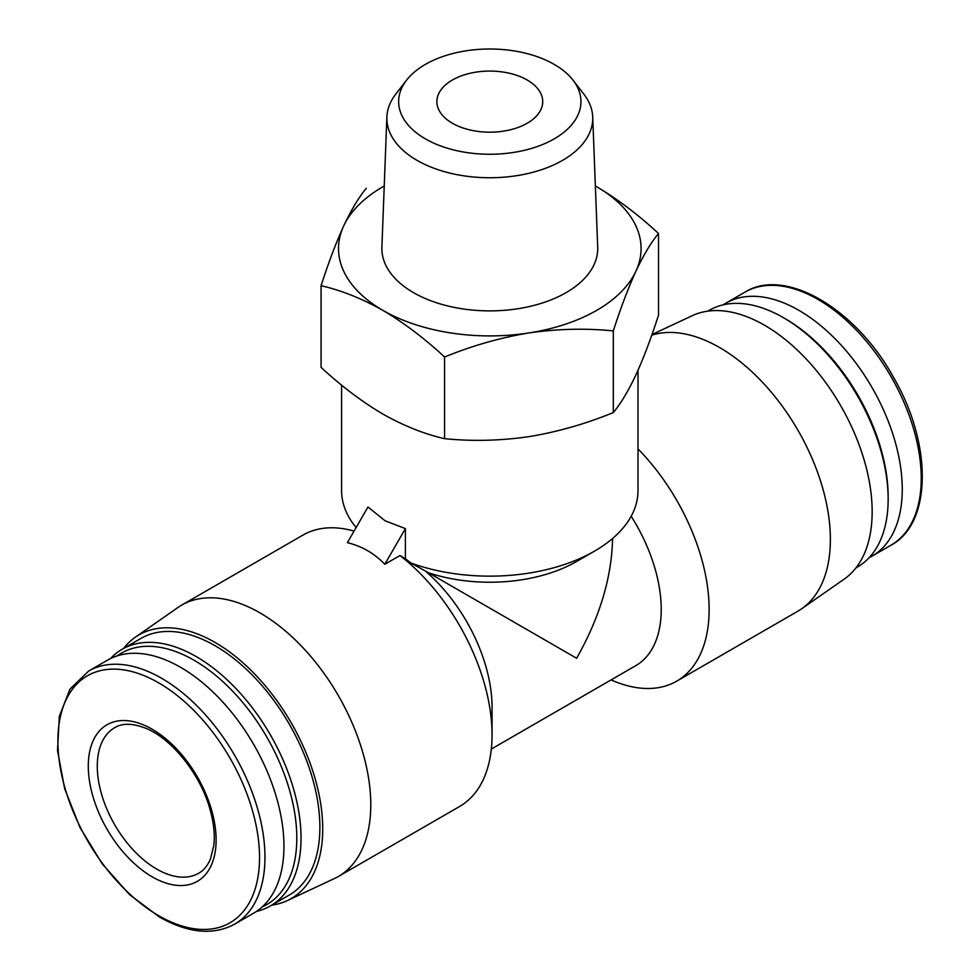 <?xml version="1.0" encoding="UTF-8"?>
<svg xmlns="http://www.w3.org/2000/svg" width="980" height="980" viewBox="0 0 980 980"><rect width="100%" height="100%" fill="white"/><g stroke="black" fill="none" stroke-linecap="round" stroke-linejoin="round"><path stroke-width="1.47" d="M452.368 123.235A52.932 30.564 0 0 0 510.053 129.862A52.932 30.564 0 0 0 542.724 101.626A52.932 30.564 0 0 0 489.792 71.075A52.932 30.564 0 0 0 436.872 101.626A52.932 30.564 0 0 0 452.368 123.235M271.791 905.14A152.231 87.894 -120 0 0 287.336 900.596L334.364 878.57A156.678 90.454 -120 0 0 338.333 876.5L459.596 806.491A156.678 90.454 -120 0 0 492.046 734.767A156.678 90.454 -120 0 0 399.975 555.525L384.809 564.272L405.401 528.612L385.005 520.735L367.966 507.003L347.385 542.663C361.975 546.215 374.446 553.418 384.809 564.272M399.975 555.525L405.401 558.747L405.401 528.612M428.566 572.786L410.877 563.01A148.201 85.566 0 0 0 594.591 551.091L576.632 561.466A122.794 70.903 0 0 1 428.566 572.786L576.632 658.266C599.785 617.302 611.777 577.379 612.586 538.498M341.591 385.115L341.591 490.588A148.201 85.566 0 0 0 356.12 527.534M594.591 551.091A148.201 85.566 0 0 0 638.005 490.588L638.005 370.293M410.877 563.01L405.401 558.747M321.073 285.707L321.073 367.365C341.138 385.973 361.73 401.543 382.825 414.05C403.944 425.908 424.524 434.116 444.589 438.673C472.14 441.453 500.253 440.78 528.955 436.651C557.62 431.898 585.746 423.875 613.309 412.568C620.695 403.711 628.229 391.155 635.922 374.899C643.603 358.019 651.136 338.112 658.523 315.156L658.523 233.497C651.136 242.354 643.603 254.923 635.922 271.178C628.241 288.046 620.695 307.953 613.309 330.909C585.771 328.129 557.645 328.802 528.955 332.93C500.278 337.684 472.152 345.707 444.589 357.014C424.524 338.394 403.932 322.837 382.825 310.329C361.718 298.471 341.138 290.264 321.073 285.707C328.459 262.75 335.993 242.844 343.674 225.964C351.355 209.732 358.901 197.164 366.287 188.295M384.234 186.016A151.275 87.343 0 0 0 343.674 225.964A151.275 87.343 0 0 0 382.825 310.329A151.275 87.343 0 0 0 528.955 332.93A151.275 87.343 0 0 0 635.922 271.178A151.275 87.343 0 0 0 596.771 186.812C617.878 199.32 638.458 214.889 658.523 233.497M613.309 412.568L613.309 330.909M444.589 438.673L444.589 357.014M406.59 80.14L395.822 94.043A102.949 59.437 0 0 0 386.88 117L381.894 247.193A107.935 62.316 0 0 0 413.474 292.628A107.935 62.316 0 0 0 532.201 305.87A107.935 62.316 0 0 0 597.702 247.193L592.716 117A102.949 59.437 0 0 0 583.774 94.043L573.006 80.14A91.152 52.626 0 0 0 489.792 49A91.152 52.626 0 0 0 406.59 80.14A91.152 52.626 0 0 0 425.345 138.842A91.152 52.626 0 0 0 541.487 144.979A91.152 52.626 0 0 0 573.006 80.14M596.771 186.812A151.275 87.343 0 0 0 595.362 186.016M491.311 749.063L635.787 665.653A122.794 70.903 -120 0 0 631.181 516.252M492.046 734.767L492.046 707.107A122.794 70.903 -120 0 0 426.398 571.977M611.091 679.912A156.678 90.454 -120 0 0 676.678 681.161A156.678 90.454 -120 0 0 638.005 448.926M354.062 531.099A156.678 90.454 -120 0 0 302.918 535.117L181.655 605.138A156.678 90.454 -120 0 0 177.882 607.539L135.289 637.245A152.231 87.894 -120 0 0 123.59 648.442M869.138 557.694A146.094 84.341 -120 0 0 871.992 556.174A146.094 84.341 -120 0 0 871.992 387.48A146.094 84.341 -120 0 0 725.911 303.139A146.094 84.341 -120 0 0 723.154 304.841M856.005 567.837L857.463 567.004A148.201 85.566 -120 0 0 888.149 499.163L888.149 496.713A145.212 83.839 -120 0 0 785.482 318.868L783.363 317.643A148.201 85.566 -120 0 0 709.251 310.305L707.805 311.138M888.149 499.163A148.201 85.566 -120 0 0 783.363 317.643M676.678 681.161L797.941 611.153A156.678 90.454 -120 0 0 801.714 608.739L844.307 579.033A152.231 87.894 -120 0 0 840.632 405.585A152.231 87.894 -120 0 0 692.26 315.683L651.957 334.56M801.714 608.739A156.678 90.454 -120 0 0 800.88 435.475A156.678 90.454 -120 0 0 651.749 335.172M338.333 876.5A156.678 90.454 -120 0 0 338.333 695.592A156.678 90.454 -120 0 0 181.655 605.138M287.336 900.596A152.231 87.894 -120 0 0 291.195 722.799A152.231 87.894 -120 0 0 135.289 637.245M256.442 911.437A148.201 85.566 -120 0 0 270.345 905.973L289.186 895.095A148.201 85.566 -120 0 0 289.186 723.963A148.201 85.566 -120 0 0 140.973 638.397L122.133 649.274A148.201 85.566 -120 0 0 110.458 658.585M270.345 905.973A148.201 85.566 -120 0 0 270.345 734.841A148.201 85.566 -120 0 0 122.133 649.274M262.224 906.892A145.212 83.839 -120 0 0 266.732 736.923A145.212 83.839 -120 0 0 117.282 655.841M234.698 924.103L253.685 913.139A146.094 84.341 -120 0 0 253.698 744.457A146.094 84.341 -120 0 0 107.604 660.116L88.617 671.067L69.948 689.148L59.315 716.405L57.526 750.496L64.631 788.594L79.98 827.5L102.263 863.87L129.544 894.618L159.544 917.084C188.344 933.266 213.395 935.618 234.698 924.103A146.094 84.341 -120 0 0 234.71 755.421A146.094 84.341 -120 0 0 88.617 671.067M152.206 876.843A90.381 52.185 -120 0 0 207.552 798.1A90.381 52.185 -120 0 0 96.849 734.192A90.381 52.185 -120 0 0 152.206 876.843M386.88 117A102.949 59.437 0 0 0 417.002 160.34A102.949 59.437 0 0 0 530.241 172.97A102.949 59.437 0 0 0 592.716 117M744.898 292.175C784.992 266.817 856.275 308.749 893.944 378.109C932.544 444.626 931.821 523.639 890.979 545.211A146.094 84.341 -120 0 0 890.979 376.516A146.094 84.341 -120 0 0 744.898 292.175L725.911 303.139M158.711 915.712A142.59 82.32 -120 0 0 246.029 791.497A142.59 82.32 -120 0 0 71.393 690.667A142.59 82.32 -120 0 0 158.711 915.712M156.69 869.064A84.035 48.522 -120 0 0 198.707 873.229C203.62 870.485 207.515 865.781 210.394 859.142L213.775 845.679C215.037 835.058 213.811 823.102 210.137 809.798C200.875 774.96 172.186 739.055 146.375 728.532C133.047 723.179 122.488 722.897 114.672 727.687A84.035 48.522 -120 0 0 101.797 795.013A84.035 48.522 -120 0 0 156.69 869.064M890.979 545.211L871.992 556.174"/></g></svg>
